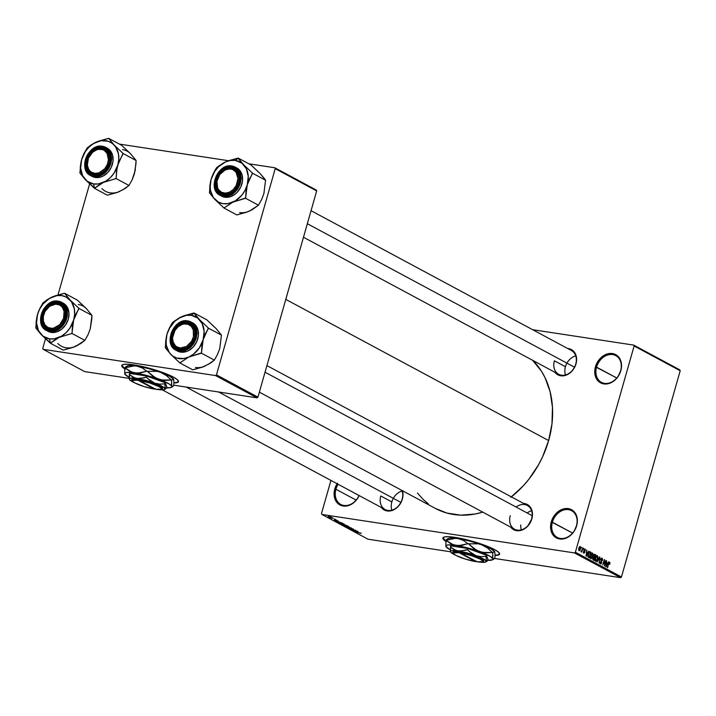 <?xml version="1.0" encoding="UTF-8"?>
<svg xmlns="http://www.w3.org/2000/svg" width="716" height="716" viewBox="0 0 716 716"><rect width="100%" height="100%" fill="white"/><g stroke="black" fill="none" stroke-linecap="round" stroke-linejoin="round"><path stroke-width="1.07" d="M337.415 483.228L334.793 488.894A16.012 12.557 118.2 0 0 341.988 505.765A16.012 12.557 118.2 0 0 359.146 495.57L357.561 498.425L353.4 502.927L348.352 505.594L343.161 506.015L338.632 504.118L335.455 500.198L334.524 497.656L334.193 491.892L334.793 488.894L335.92 489.243A15.17 11.904 -61.8 0 0 342.767 505.228A15.17 11.904 -61.8 0 0 359.02 495.499A15.17 11.904 118.2 0 1 340.771 504.44A15.17 11.904 118.2 0 1 335.92 489.243L356.112 500.09L335.92 489.243A15.17 11.904 118.2 0 1 338.14 484.285A15.17 11.904 -61.8 0 0 335.92 489.243L334.793 488.894A16.012 12.557 118.2 0 1 337.093 483.721M576.443 525.875A15.17 11.904 -61.8 0 0 568.522 509.658A15.17 11.904 -61.8 0 0 552.394 522.215L551.266 521.866A16.012 12.557 118.2 0 1 568.289 508.611A16.012 12.557 118.2 0 1 576.657 525.732L576.443 525.875A15.17 11.904 118.2 0 1 557.245 537.412A15.17 11.904 118.2 0 1 552.394 522.215A15.17 11.904 118.2 0 1 571.601 510.678A15.17 11.904 118.2 0 1 576.443 525.875L574.035 531.397L572.111 533.841L567.412 537.501L562.194 539.067L559.635 538.987L555.106 537.09L553.307 535.353L550.998 530.628L550.667 524.864L552.349 518.939L555.804 513.748L558.041 511.689L563.098 509.022L565.73 508.521L568.289 508.611L572.818 510.508L575.995 514.428L576.917 516.97L577.347 519.771L576.657 525.732A16.012 12.557 118.2 0 1 559.635 538.987A16.012 12.557 118.2 0 1 551.266 521.866L572.585 533.062L552.394 522.215A15.17 11.904 -61.8 0 0 560.324 538.432A15.17 11.904 -61.8 0 0 576.443 525.875M620.62 370.807A15.17 11.904 -61.8 0 0 612.69 354.59A15.17 11.904 -61.8 0 0 596.571 367.138L595.435 366.789A16.012 12.557 118.2 0 1 612.457 353.543A16.012 12.557 118.2 0 1 620.826 370.664L620.62 370.807A15.17 11.904 118.2 0 1 601.413 382.344A15.17 11.904 118.2 0 1 596.571 367.138A15.17 11.904 118.2 0 1 615.769 355.61A15.17 11.904 118.2 0 1 620.62 370.807L618.203 376.321L616.288 378.773L611.589 382.425L606.363 384L601.413 383.248L599.274 382.022L596.097 378.102L594.745 372.75L594.835 369.796L595.435 366.789L598.057 361.132L602.219 356.622L607.275 353.955L609.898 353.453L614.856 354.205L616.986 355.431L620.172 359.351L621.094 361.893L621.425 367.657L620.826 370.664A16.012 12.557 118.2 0 1 603.803 383.91A16.012 12.557 118.2 0 1 595.435 366.789L616.762 377.985L596.571 367.138A15.17 11.904 -61.8 0 0 604.492 383.364A15.17 11.904 -61.8 0 0 620.62 370.807M446.39 541.663L443.473 539.452L442.935 537.814A29.499 4.914 -164.1 0 0 445.791 540.911M445.764 541.278A29.499 4.914 15.9 0 1 442.873 537.976A29.499 4.914 15.9 0 1 463.449 538.996A29.499 4.914 15.9 0 1 494.631 549.62L498.3 551.982L499.652 553.835L498.551 555.016L495.051 555.428A29.499 4.914 15.9 0 0 499.616 554.139A29.499 4.914 15.9 0 0 494.631 549.62L479.093 543.319L462.599 538.808L449.03 536.74L444.842 536.884L442.935 537.814M575.977 363.916L575.762 364.059A13.488 10.579 118.2 0 1 558.695 374.307A13.488 10.579 118.2 0 1 554.39 360.801L565.443 366.735L554.39 360.801A13.488 10.579 -61.8 0 0 561.433 375.22A13.488 10.579 -61.8 0 0 575.762 364.059L575.002 366.529L571.905 371.165L567.707 374.441L565.389 375.399L563.036 375.846L558.605 375.175L554.891 372.266A14.329 11.241 118.2 0 0 566.392 375.05A14.329 11.241 118.2 0 0 575.977 363.916A14.329 11.241 118.2 0 0 567.654 348.504L572.54 350.285L575.387 353.793L576.586 358.582L575.977 363.916M266.916 365.599L527.334 505.46A13.488 10.579 118.2 0 1 531.639 518.966L532.462 513.488L531.254 508.709L528.408 505.201L523.521 503.411A14.329 11.241 118.2 0 1 531.845 518.823L531.639 518.966A13.488 10.579 -61.8 0 0 528.453 506.185A13.488 10.579 -61.8 0 0 516.084 507.053M402.365 499.097L402.159 499.249A13.488 10.579 118.2 0 1 385.083 509.497A13.488 10.579 118.2 0 1 380.778 495.991L391.831 501.925L380.778 495.991A13.488 10.579 -61.8 0 0 387.821 510.41A13.488 10.579 -61.8 0 0 402.159 499.249L401.39 501.719L398.302 506.355L394.095 509.631L391.777 510.589L389.423 511.036L384.993 510.356L381.279 507.456A14.329 11.241 118.2 0 0 392.78 510.231A14.329 11.241 118.2 0 0 402.365 499.097A14.329 11.241 118.2 0 0 402.455 490.72L402.983 493.772L402.365 499.097M311.048 210.683L571.457 350.545A13.488 10.579 118.2 0 1 575.762 364.059M401.918 490.433A13.488 10.579 118.2 0 1 402.159 499.249M511.367 496.886A89.348 70.07 -61.8 0 0 548.635 440.564L285.782 299.386L548.635 440.564A89.348 70.07 -61.8 0 0 532.695 360.345M218.64 392.001L435.534 508.494A89.348 70.07 -61.8 0 0 482.763 512.137L475.272 513.99L460.728 515.153L446.847 513.041L435.48 508.458M125.264 369.196L122.338 366.986L121.809 365.339A29.499 4.914 -164.1 0 0 124.656 368.445M124.629 368.803A29.499 4.914 15.9 0 1 121.738 365.5A29.499 4.914 15.9 0 1 142.314 366.52A29.499 4.914 15.9 0 1 173.496 377.144L177.174 379.507L178.517 381.36L177.416 382.541L173.916 382.953A29.499 4.914 15.9 0 0 178.49 381.673A29.499 4.914 15.9 0 0 173.496 377.144L157.959 370.843L141.473 366.332L127.896 364.265L123.716 364.408L121.809 365.339M574.483 552.922L321.931 514.455L368.006 539.202L450.48 551.759L368.006 539.202L321.931 514.455L574.483 552.922L575.378 552.224L621.452 576.971L680.2 370.745L634.125 345.998L575.378 552.224L634.125 345.998L633.687 345.094L532.659 329.709L633.687 345.094L634.125 345.998L680.2 370.745L679.761 369.841L633.687 345.094L679.761 369.841L680.2 370.745L621.452 576.971L620.557 577.669L574.483 552.922L575.378 552.224L621.452 576.971L620.557 577.669L574.483 552.922M494.496 558.462L620.557 577.669L494.496 558.462M332.224 517.919L333.182 518.178L332.224 517.919M332.296 518.384L330.148 517.838L332.296 518.384M334.229 519.002L335.195 519.261L334.229 519.002M334.614 519.351L336.618 520.129L334.229 519.548M338.346 521.49L334.426 520.648L338.167 520.863L337.334 520.944L338.346 521.49L337.334 520.944L338.167 520.863L334.426 520.648L338.346 521.49M344.047 523.996L341.971 524.094L338.963 523.02L342.364 523.396L344.047 523.996L339.25 523.262L344.154 524.336M348.862 526.582L346.795 526.681L343.778 525.607L347.179 525.983L348.862 526.582L344.065 525.848L348.969 526.922M361.088 533.152L355.691 532.069L361.222 533.348M358.116 532.113L354.196 531.263L357.937 531.478L357.096 531.567L358.116 532.113L357.096 531.567L357.937 531.478L354.196 531.263L358.116 532.113M353.561 530.565L357.597 531.299L352.925 530.583L355.127 530.323L351.082 529.598L355.754 530.305L353.561 530.565L355.754 530.305L351.082 529.598L355.127 530.323L352.925 530.583L357.311 531.138L353.561 530.565M351.198 528.354L353.561 529.393L351.583 528.524L351.117 528.506L351.484 529.008L349.703 528.739L348.468 528.059L350.679 528.856L350.518 528.345L351.198 528.354L350.527 528.426L350.938 528.864L348.719 528.354L350.84 528.99L351.493 528.515L352.854 529.33L353.462 529.052L350.527 528.426M345.452 526.573L351.341 527.934L347.529 527.692L350.67 527.782L345.452 526.573L350.67 527.782L347.529 527.692L351.341 527.934L345.452 526.573M344.083 524.568L347.251 525.741L342.579 525.025L341.389 524.273L343.913 524.542L342.033 524.282L341.666 524.542L342.579 525.025L347.251 525.741L343.331 524.604M338.104 521.74L342.436 523.154L337.764 522.438L336.529 521.687L337.791 521.687L336.565 521.767L337.764 522.438L342.436 523.154L338.104 521.74M329.1 516.657L331.929 517.552L328.742 517.068L327.973 516.657L328.555 516.585L331.714 517.373L329.1 516.657M329.458 516.442L330.416 516.701L329.458 516.442M581.222 547.991L581.455 547.194L581.222 547.991M582.027 549.933L582.627 547.821L581.759 552.045L581.652 551.239L580.882 551.409L582.027 549.933L580.882 551.409L581.652 551.239L581.759 552.045L582.913 547.982L582.027 549.933M583.236 549.074L583.459 548.268L583.236 549.074M584.945 548.984L583.862 549.915L584.435 552.322L583.343 552.528L583.916 552.618L583.406 551.678L583.755 553.208L584.748 552.403L583.773 550.327L584.31 549.074L585.303 549.441L585.285 550.676L584.847 549.611L584.229 549.843L584.829 551.902L583.898 553.262L583.406 551.678L583.979 552.645L584.462 552.125L583.862 549.915L584.757 549.557L585.285 550.676L584.757 548.921M587.827 552.546L588.865 551.168L586.377 556.287L586.726 550.022L586.816 552L587.827 552.546L586.816 552L586.726 550.022L586.073 556.126L588.865 551.168L587.827 552.546L586.476 552.34L587.827 552.546M592.571 553.083L591.488 553.486L590.628 555.339L590.933 558.82L592.902 556.484L593.161 554.408L592.132 553.012L593.143 554.184L592.58 557.442L591.004 558.856L590.494 555.822L591.344 553.665L592.356 553.003M597.386 555.67L596.303 556.072L595.443 557.925L595.748 561.407L597.726 559.071L597.976 556.994L596.956 555.598L597.958 556.771L597.395 560.028L595.819 561.442L595.184 560.36L595.372 558.167L597.171 555.589M609.611 562.23L608.412 563.743L607.624 567.698L608.636 563.08L609.414 562.874L609.755 564.315L609.96 562.874L609.307 562.185L609.925 562.651L609.755 564.315L609.065 562.991L607.338 567.546L609.45 562.176M607.598 563.161L608.636 561.792L606.148 566.902L606.497 560.646L606.586 562.615L607.598 563.161L606.586 562.615L606.497 560.646L605.843 566.741L608.636 561.792L607.598 563.161L606.246 562.955L607.598 563.161M604.59 564.781L605.87 560.306L604.572 566.061L604.295 560.735L602.729 565.067L604.322 559.473L604.59 564.781L604.322 559.473L602.729 565.067L604.295 560.735L604.572 566.061L605.87 560.306L604.59 564.781M600.402 563.904L601.673 562.821L600.59 559.366L601.771 558.775L602.425 560.547L601.986 558.14L600.617 559.268L601.798 558.059L602.478 558.757L602.469 560.368L601.914 558.874L601.055 559.044L601.744 562.534L601.145 563.796L600.402 563.904L599.999 561.756L600.688 563.295L601.467 562.176L600.617 559.268L601.458 562.024L600.581 563.25L599.999 561.756L600.626 563.984M597.099 562.042L599.614 556.95L599.176 563.161L599.587 557.683L597.099 562.042L599.587 557.683L599.176 563.161L599.901 557.102L597.099 562.042M594.907 554.417L593.546 555.58L594.414 554.309L595.819 554.909L594.226 560.503L593.009 559.769L592.803 558.748L593.546 555.58L592.911 558.176L593.313 560.01L594.226 560.503L595.819 554.909L594.611 554.309M590.145 551.857L588.23 554.095L589.384 551.866L591.004 552.322L589.411 557.916L588.149 557.12L587.925 555.679L588.23 554.095L588.149 557.12L589.411 557.916L591.004 552.322L589.85 551.759M579.038 550.667L580.452 549.002L580.237 546.451L578.805 548.161L580.13 546.406L580.676 547.901L579.897 550.291L578.85 550.514L578.716 548.519L579.19 550.72M330.935 480.418L321.493 513.551L321.931 514.455L321.493 513.551L330.935 480.418M316.239 190.026L274.774 167.75L248.864 163.812L274.774 167.75L275.212 168.654L216.465 374.88L257.93 397.156L316.678 190.921L275.212 168.654L274.774 167.75L316.239 190.026L316.678 190.921L316.239 190.026M228.529 160.715L119.384 144.086L228.529 160.715M84.658 371.595L129.175 378.379L84.658 371.595L43.193 349.327L84.658 371.595M173.782 385.172L257.035 397.845L215.57 375.578L43.193 349.327L215.57 375.578L216.465 374.88L275.212 168.654L316.678 190.921L257.93 397.156L257.035 397.845L257.93 397.156L216.465 374.88L215.57 375.578L257.035 397.845L173.782 385.172M89.625 183.878L57.996 294.903L89.625 183.878M45.493 338.793L42.754 348.423L43.193 349.327L42.754 348.423L45.493 338.793M173.925 382.63A29.499 4.914 -164.1 0 0 178.517 381.503L176.601 382.442L173.925 382.63M121.801 365.491L125.354 368.874M531.845 518.823L527.782 526.081L525.786 527.925L521.257 530.305L516.621 530.681L514.473 530.082L510.759 527.173A14.329 11.241 118.2 0 0 522.268 529.956A14.329 11.241 118.2 0 0 531.845 518.823M532.48 360.139L541.394 371.121L544.957 377.493L550.103 391.67L552.475 407.315L551.982 423.827L548.635 440.564L542.558 456.889L538.575 464.693L528.891 479.228L523.289 485.815L510.821 497.316M428.41 503.93L423.138 499.41L417.455 493.038M531.639 518.966A13.488 10.579 118.2 0 1 514.571 529.222A13.488 10.579 118.2 0 1 510.257 515.708A13.488 10.579 -61.8 0 0 517.301 530.126A13.488 10.579 -61.8 0 0 531.639 518.966M499.643 553.987L497.736 554.918L495.06 555.106A29.499 4.914 -164.1 0 0 499.652 553.978M442.935 537.967L446.489 541.35M609.96 562.874L608.797 562.695L609.96 562.874M607.311 563.76L605.897 566.195L606.21 563.277L607.311 563.76L606.497 563.322L606.139 566.231L607.311 563.76M601.422 558.722L600.867 558.641M600.894 558.605L601.771 558.775M599.901 563.143L600.581 563.25L599.901 563.143M599.91 563.179L600.581 563.25M596.097 560.807L597.43 558.901L595.936 560.753L595.247 560.646L595.936 560.753L595.166 559.375L595.408 558.05L597.207 556.323L597.43 558.901L597.654 557.424L597.305 556.386L596.222 556.171M596.249 556.144L597.207 556.323M593.994 554.632L595.819 554.909L593.994 554.632M593.716 557.612L593.17 558.954L594.119 559.688L594.593 558.015L594.119 559.688L592.875 559.5L594.119 559.688L592.821 559.294L593.609 559.42L592.902 558.185L593.716 557.612L593.188 557.531L594.047 557.719M594.432 554.972L593.797 556.601L594.781 557.361L595.336 555.401L594.781 557.361L593.546 557.173L594.781 557.361L593.466 556.941L594.199 557.057L593.519 555.688L594.396 554.972L593.824 554.891L594.719 555.07M592.615 556.314L591.121 558.167L590.423 558.059L591.121 558.167L590.342 556.788L590.593 555.464L592.392 553.737L592.615 556.314L592.714 554.157L591.693 553.907L590.825 557.818L591.711 558.086L592.615 556.314M590.432 558.086L591.121 558.167M591.434 553.558L592.392 553.737M592.069 553.683L591.407 553.584M589.187 552.045L591.004 552.322L589.187 552.045M589.026 552.949L588.266 555.983L589.304 557.102L590.521 552.815L589.304 557.102L588.042 556.914L589.304 557.102L587.979 556.699L588.785 556.824L587.925 556.422L588.391 556.484L588.194 554.202L588.659 552.895L589.993 552.528M587.541 553.146L586.127 555.571L586.449 552.663L587.541 553.146L586.726 552.707L586.368 555.607L587.541 553.146M584.184 549.969L584.757 549.557M584.524 549.521L584.041 549.441M584.435 552.322L583.916 552.618M580.998 551.141L581.652 551.239L580.998 551.141M581.097 551.776L581.652 551.239M578.635 550.022L579.906 549.548L580.157 548.841L578.635 550.004L579.208 550.094L578.788 548.232L580.067 547.033L580.157 548.841L580.067 547.033M579.888 547.006L579.316 546.917M596.858 556.278L595.578 558.757L595.936 560.753M579.325 546.899L579.987 547.006L579.11 548.286L579.208 550.094M360.533 533.053L359.915 533.098M357.472 531.97L354.814 531.415L357.472 531.97M352.854 529.33L353.462 529.052M350.84 528.99L351.493 528.515M349.238 528.086L348.719 528.354M350.956 528.82L351.091 528.336M344.611 525.929L348.603 526.457M341.988 524.452L344.226 525.168L341.666 524.542M342.409 524.452L344.226 525.168L342.32 524.676M344.199 524.935L346.419 525.499L344.378 524.721M339.796 523.342L343.778 523.87M337.173 521.875L341.595 522.913L337.191 521.821M337.701 521.355L335.043 520.792L337.701 521.355M334.542 519.87L334.793 519.377M330.47 517.382L328.689 516.916M348.325 526.502L344.682 525.669M343.501 523.915L339.867 523.083M331.257 517.31L329.423 516.818M84.783 307.209L77.444 300.174L64.547 293.247L77.444 300.174L86.547 308.784A22.805 17.882 -61.8 0 0 78.339 304.506M56.662 338.65L59.294 337.325A22.805 17.882 118.2 0 1 49.431 338.847L50.362 343.036A26.179 20.531 -61.8 0 0 50.576 343.071L59.294 337.325L71.949 333.45L84.855 340.377L80.81 343.51L73.023 347.394L63.223 350.115L50.317 343.188L56.662 338.65M57.853 303.691A13.488 10.579 -61.8 0 0 43.515 314.852A13.488 10.579 -61.8 0 0 50.568 329.27L49.878 329.825A14.329 11.241 118.2 0 1 42.387 314.503A14.329 11.241 118.2 0 1 57.62 302.644L57.853 303.691A13.488 10.579 118.2 0 1 60.592 304.604A13.488 10.579 118.2 0 1 64.306 319.828A13.488 10.579 118.2 0 1 50.568 329.27A13.488 10.579 118.2 0 1 47.829 328.367A13.488 10.579 118.2 0 1 44.106 313.134A13.488 10.579 118.2 0 1 57.853 303.691L57.62 302.644L59.759 303.244L63.277 305.893L65.344 310.126L65.72 312.632L64.136 320.58L61.039 325.225L56.841 328.492L54.514 329.45L49.878 329.825L45.824 328.125L42.978 324.616L42.154 322.343L41.77 319.837L42.387 314.503L46.45 307.245L48.455 305.401L52.975 303.02L57.62 302.644A14.329 11.241 118.2 0 1 65.102 317.967A14.329 11.241 118.2 0 1 49.878 329.825L50.568 329.27A13.488 10.579 -61.8 0 0 64.896 318.11A13.488 10.579 -61.8 0 0 57.853 303.691M46.737 330.515L51.266 332.412L49.699 331.571L56.967 330.345L65.326 321.869L66.874 309.151L61.603 302.277L57.933 301.525C63.984 301.579 66.686 307.101 66.042 318.11C60.627 328.384 55.132 332.663 49.556 330.944L51.266 332.412A16.012 12.557 -61.8 0 0 67.581 321.198A16.012 12.557 -61.8 0 0 63.169 303.119L61.603 302.277A16.012 12.557 118.2 0 1 66.015 320.356A16.012 12.557 118.2 0 1 49.699 331.571A16.012 12.557 118.2 0 1 46.442 330.488A16.012 12.557 118.2 0 1 42.002 312.48A16.012 12.557 118.2 0 1 58.22 301.176M58.345 301.194A16.012 12.557 118.2 0 1 61.603 302.277L58.291 301.176C44.204 298.062 33.428 324.572 46.442 330.488L49.699 331.571L49.556 330.944L54.577 330.541L57.092 329.503L61.639 325.959L64.986 320.938L66.624 315.201L66.293 309.616L64.064 305.043L62.319 303.36L57.933 301.525L52.912 301.928L48.017 304.506L43.989 308.873L41.456 314.36L40.785 320.133L42.092 325.306L45.171 329.109L49.556 330.944C43.506 330.89 40.803 325.368 41.456 314.36C46.871 304.085 52.366 299.807 57.933 301.525L51.087 302.421L42.718 310.896L41.17 323.614L46.442 330.488L48.008 331.329A16.012 12.557 -61.8 0 0 51.266 332.412L56.448 331.991L61.504 329.333L65.666 324.822L68.288 319.157L68.978 313.196L67.626 307.853L66.239 305.669L62.31 302.707M88.068 310.655L91.961 315.407L79.064 308.48L69.962 299.87L64.547 293.247L54.792 295.95L46.979 299.825L42.915 302.975L38.548 311.379L36.74 317.725L35.8 327.946L41.215 334.578L50.317 343.188L63.223 350.115L73.399 347.162M86.547 308.784L91.961 315.407L91.8 319.005L90.252 328.886L87.952 334.882L84.855 340.377L71.949 333.45L73.667 319.98L75.968 313.984L79.064 308.48L91.961 315.407L90.252 328.895M78.295 344.969L75.878 346.24A22.805 17.882 -61.8 0 1 57.799 343.483M73.667 319.98L69.935 328.044L66.176 332.573L61.71 336.055L54.318 338.829L49.431 338.847L42.978 336.153L38.449 330.568L36.534 322.952L37.509 314.467L39.72 308.963L43.014 304.023L49.476 298.393L56.859 295.619L61.746 295.601L66.221 297.05L71.484 301.74L74.321 308.793L74.643 314.288L73.667 319.98A22.805 17.882 118.2 0 1 59.294 337.325L71.689 333.567A26.179 20.531 -61.8 0 0 72.039 333.155L72.397 326.514L73.667 319.98L78.894 308.301A26.179 20.531 118.2 0 1 78.984 308.784A26.179 20.531 -61.8 0 0 78.894 308.301L69.962 299.87L64.717 293.426A26.179 20.531 -61.8 0 0 64.288 293.363L51.883 297.122A22.805 17.882 118.2 0 1 69.962 299.87A22.805 17.882 118.2 0 1 73.667 319.98M43.175 302.859A26.179 20.531 -61.8 0 0 42.826 303.271L39.81 308.489L37.509 314.467A22.805 17.882 118.2 0 1 51.883 297.122L46.979 299.825L42.826 303.271A26.179 20.531 118.2 0 1 43.175 302.859M35.89 327.651A26.179 20.531 -61.8 0 0 35.97 328.125L41.215 334.578A22.805 17.882 118.2 0 1 37.509 314.467L36.239 321.019L35.97 328.125A26.179 20.531 118.2 0 1 35.89 327.651M50.147 343A26.179 20.531 -61.8 0 0 50.362 343.036L49.431 338.847A22.805 17.882 118.2 0 1 41.215 334.578L50.576 343.071A26.179 20.531 118.2 0 1 50.362 343.036A26.179 20.531 118.2 0 1 50.147 343M90.252 328.886L87.952 334.882L84.855 340.377L75.878 346.24M391.858 510.15A13.488 10.579 118.2 0 1 393.084 498.775M63.643 321.26L62.596 320.714A12.646 9.917 118.2 0 1 47.927 327.463A12.646 9.917 118.2 0 1 44.902 311.755L44.768 311.702A13.488 10.579 -61.8 0 0 47.999 328.456A13.488 10.579 -61.8 0 0 63.643 321.26A13.488 10.579 118.2 0 1 47.829 328.367A13.488 10.579 118.2 0 1 44.768 311.702A13.488 10.579 118.2 0 1 60.592 304.604A13.488 10.579 118.2 0 1 63.643 321.26A13.488 10.579 -61.8 0 0 60.413 304.506A13.488 10.579 -61.8 0 0 44.768 311.702L49.619 306.269L55.732 304.148L59.562 305.007L61.173 306.099L62.507 307.576L64.118 311.469L63.563 318.441L59.697 324.67L53.825 328.053L51.758 328.322L47.927 327.463L44.983 324.894L43.381 321.001L43.345 316.391L44.902 311.755A12.646 9.917 118.2 0 1 59.562 305.007A12.646 9.917 118.2 0 1 62.596 320.714L63.643 321.26M400.906 502.399L186.142 387.052L400.906 502.399M393.326 498.327A13.488 10.579 118.2 0 1 402.132 491.024M194.949 334.578L193.785 334.435A12.646 9.917 118.2 0 1 182.437 347.949A12.646 9.917 118.2 0 1 172.672 337.478L172.431 337.827A13.488 10.579 -61.8 0 0 182.84 348.996A13.488 10.579 -61.8 0 0 194.949 334.578A13.488 10.579 118.2 0 1 188.576 346.472A13.488 10.579 118.2 0 1 177.308 348.083A13.488 10.579 118.2 0 1 172.431 337.827A13.488 10.579 118.2 0 1 178.803 325.932A13.488 10.579 118.2 0 1 190.071 324.321A13.488 10.579 118.2 0 1 194.949 334.578A13.488 10.579 -61.8 0 0 184.54 323.417A13.488 10.579 -61.8 0 0 172.431 337.827L173.174 341.953L175.205 345.515L176.7 346.777L180.387 348.012L186.536 346.455L191.566 341.353L193.427 336.797L193.293 329.96L191.261 326.398L188.004 324.294L184.03 323.963L181.954 324.491L178.024 326.836L174.892 330.559L172.672 337.478A12.646 9.917 118.2 0 1 184.03 323.963A12.646 9.917 118.2 0 1 193.785 334.435L194.949 334.578M521.337 529.876A13.488 10.579 118.2 0 1 520.747 524.909M532.212 515.708L265.036 372.213L532.212 515.708M527.146 512.987A13.488 10.579 118.2 0 1 531.612 510.741M87.075 163.194L87.316 162.845A12.646 9.917 118.2 0 1 98.674 149.331A12.646 9.917 118.2 0 1 108.429 159.802L109.593 159.945A13.488 10.579 -61.8 0 0 99.184 148.785A13.488 10.579 -61.8 0 0 87.075 163.194A13.488 10.579 118.2 0 1 93.447 151.3A13.488 10.579 118.2 0 1 104.715 149.689A13.488 10.579 118.2 0 1 109.593 159.945A13.488 10.579 118.2 0 1 103.22 171.84A13.488 10.579 118.2 0 1 91.952 173.451A13.488 10.579 118.2 0 1 87.075 163.194A13.488 10.579 -61.8 0 0 97.483 174.364A13.488 10.579 -61.8 0 0 109.593 159.945L108.429 159.802L107.096 153.394L104.402 150.503L102.648 149.662L98.674 149.331L96.597 149.859L92.668 152.204L88.426 158.147L87.361 165.163L88.65 169.253L89.849 170.882L91.344 172.144L95.031 173.379L99.157 172.789L104.778 168.725L107.319 164.501L108.429 159.802A12.646 9.917 118.2 0 1 97.081 173.317A12.646 9.917 118.2 0 1 87.316 162.845L87.075 163.194M566.938 363.137A13.488 10.579 118.2 0 1 575.745 355.834M218.38 176.512L218.514 176.566A12.646 9.917 118.2 0 1 233.174 169.817A12.646 9.917 118.2 0 1 236.208 185.525L237.256 186.071A13.488 10.579 -61.8 0 0 234.025 169.316A13.488 10.579 -61.8 0 0 218.38 176.512A13.488 10.579 118.2 0 1 234.204 169.415A13.488 10.579 118.2 0 1 237.256 186.071A13.488 10.579 118.2 0 1 221.441 193.177A13.488 10.579 118.2 0 1 218.38 176.512A13.488 10.579 -61.8 0 0 221.611 193.266A13.488 10.579 -61.8 0 0 237.256 186.071L236.208 185.525L233.309 189.48L229.496 192.156L225.37 193.132L221.539 192.273L218.595 189.704L217.601 187.887L216.957 181.202L219.812 174.462L225.218 169.943L229.344 168.958L231.34 169.164L233.174 169.817L236.119 172.395L237.945 178.535L236.208 185.525A12.646 9.917 118.2 0 1 221.539 192.273A12.646 9.917 118.2 0 1 218.514 176.566L218.38 176.512M307.334 223.714L574.509 367.21L307.334 223.714M565.47 374.96A13.488 10.579 118.2 0 1 566.696 363.585M184.272 315.666L181.372 316.839A22.805 17.882 118.2 0 1 191.235 315.317L193.982 313.116A26.179 20.531 -61.8 0 0 193.768 313.08L181.372 316.839L174.436 321.045L172.395 322.701L170.739 325.503L166.998 334.193L165.28 347.672L170.703 354.295L179.805 362.905L188.773 357.051L201.438 353.176L203.147 339.697L205.447 333.701L208.544 328.205L199.442 319.596L194.027 312.964L184.272 315.666M180.047 348.996A13.488 10.579 -61.8 0 0 194.376 337.836A13.488 10.579 -61.8 0 0 187.332 323.417L187.1 322.37A14.329 11.241 118.2 0 1 194.591 337.684A14.329 11.241 118.2 0 1 179.358 349.542L180.047 348.996A13.488 10.579 118.2 0 1 177.308 348.083A13.488 10.579 118.2 0 1 173.594 332.859A13.488 10.579 118.2 0 1 187.332 323.417A13.488 10.579 118.2 0 1 190.071 324.321A13.488 10.579 118.2 0 1 193.785 339.554A13.488 10.579 118.2 0 1 180.047 348.996L179.358 349.542L177.219 348.943L173.702 346.293L172.458 344.342L171.258 339.554L172.842 331.606L177.935 325.127L180.137 323.695L184.809 322.29L189.239 322.97L191.154 324.062L194 327.57L195.208 332.358L194.591 337.684L190.528 344.942L186.321 348.218L184.003 349.175L179.358 349.542A14.329 11.241 118.2 0 1 171.876 334.229A14.329 11.241 118.2 0 1 187.1 322.37L187.332 323.417A13.488 10.579 -61.8 0 0 173.004 334.578A13.488 10.579 -61.8 0 0 180.047 348.996M187.834 320.92L180.566 322.146L172.198 330.622L170.659 343.331L175.93 350.214L179.179 351.296L179.036 350.661C172.986 350.616 170.292 345.085 170.936 334.086C176.351 323.802 181.846 319.524 187.422 321.251L187.834 320.92A16.012 12.557 118.2 0 1 191.083 321.994A16.012 12.557 118.2 0 1 195.495 340.082A16.012 12.557 118.2 0 1 179.179 351.296A16.012 12.557 118.2 0 1 175.93 350.214C162.908 344.298 173.684 317.788 187.771 320.893L182.392 321.654L179.886 322.683L175.339 326.228L171.992 331.248L170.936 334.086L170.265 339.858L170.677 342.57L172.914 347.144L176.727 350.017L181.515 350.75L184.066 350.258L186.581 349.229L191.127 345.685L194.466 340.664L195.522 337.827L196.193 332.054L194.886 326.881L193.544 324.769L189.74 321.896L187.422 321.251C193.472 321.296 196.175 326.827 195.522 337.827C190.107 348.11 184.612 352.388 179.036 350.661L180.745 352.138L179.179 351.296L186.446 350.07L194.815 341.586L196.354 328.877L191.083 321.994L187.771 320.893L192.649 322.835A16.012 12.557 -61.8 0 1 197.061 340.923A16.012 12.557 -61.8 0 1 180.745 352.138L185.936 351.717L188.532 350.652L193.222 346.991L196.676 341.809L198.368 335.876L198.028 330.121L195.719 325.395L192.604 322.809M175.93 350.214L177.496 351.055A16.012 12.557 -61.8 0 0 180.745 352.138L176.217 350.24M214.272 326.926L206.933 319.891L194.027 312.964L206.933 319.891L216.035 328.501L221.45 335.133L208.544 328.205L221.45 335.133L219.731 348.611L217.431 354.599L214.335 360.103L201.438 353.176L214.335 360.103L210.298 363.227L202.503 367.12L192.702 369.832L179.805 362.905L192.702 369.832L202.888 366.887M207.774 364.686L214.335 360.103L217.431 354.599L219.731 348.62L221.45 335.133L217.548 330.371M166.998 334.193L169.209 328.689L174.48 321.6L178.955 318.11L186.348 315.344L191.235 315.317L197.679 318.02L202.207 323.605L204.132 331.213L203.147 339.697L199.415 347.77L193.499 354.187L188.773 357.051L183.797 358.546L176.601 358.027L172.466 355.87L169.182 352.424L166.336 345.372L166.023 339.885L166.998 334.193A22.805 17.882 118.2 0 1 181.372 316.839L172.654 322.585A26.179 20.531 -61.8 0 0 172.314 322.997L169.289 328.205L166.998 334.193L165.727 340.744L165.459 347.851A26.179 20.531 118.2 0 1 165.369 347.367A26.179 20.531 -61.8 0 0 165.459 347.851L170.703 354.295L179.626 362.726A26.179 20.531 -61.8 0 0 180.065 362.788L188.773 357.051A22.805 17.882 118.2 0 1 170.703 354.295A22.805 17.882 118.2 0 1 166.998 334.193M201.178 353.292A26.179 20.531 -61.8 0 0 201.518 352.872L201.876 346.231L203.147 339.697A22.805 17.882 118.2 0 1 188.773 357.051L201.518 352.872A26.179 20.531 118.2 0 1 201.178 353.292M208.463 328.501A26.179 20.531 -61.8 0 0 208.374 328.017L199.442 319.596A22.805 17.882 118.2 0 1 203.147 339.697L208.374 328.017A26.179 20.531 118.2 0 1 208.463 328.501M194.206 313.152A26.179 20.531 -61.8 0 0 193.982 313.116L191.235 315.317A22.805 17.882 118.2 0 1 199.442 319.596L193.768 313.08A26.179 20.531 118.2 0 1 193.982 313.116A26.179 20.531 118.2 0 1 194.206 313.152M195.495 367.478A22.805 17.882 -61.8 0 0 205.367 365.957M128.916 152.293L121.577 145.259L108.671 138.331L121.577 145.259L130.679 153.868A22.805 17.882 -61.8 0 0 122.463 149.599M100.786 183.735L103.417 182.419A22.805 17.882 118.2 0 1 93.554 183.94L94.485 188.129A26.179 20.531 -61.8 0 0 94.709 188.156L103.417 182.419L116.081 178.544L128.978 185.471L124.942 188.594L117.147 192.488L107.346 195.2L94.449 188.272L100.786 183.735M101.976 148.785A13.488 10.579 -61.8 0 0 87.647 159.945A13.488 10.579 -61.8 0 0 94.691 174.364L94.002 174.91A14.329 11.241 118.2 0 1 86.52 159.596A14.329 11.241 118.2 0 1 101.744 147.738L101.976 148.785A13.488 10.579 118.2 0 1 104.715 149.689A13.488 10.579 118.2 0 1 108.429 164.922A13.488 10.579 118.2 0 1 94.691 174.364A13.488 10.579 118.2 0 1 91.952 173.451A13.488 10.579 118.2 0 1 88.238 158.227A13.488 10.579 118.2 0 1 101.976 148.785L101.744 147.738L103.883 148.337L107.4 150.987L108.644 152.938L109.852 157.726L109.235 163.051L105.171 170.31L100.965 173.585L98.647 174.543L94.002 174.91L89.948 173.218L87.101 169.71L86.278 167.437L85.983 162.281L86.52 159.596L88.865 154.522L94.781 149.062L99.452 147.657L101.744 147.738A14.329 11.241 118.2 0 1 109.235 163.051A14.329 11.241 118.2 0 1 94.002 174.91L94.691 174.364A13.488 10.579 -61.8 0 0 109.029 163.203A13.488 10.579 -61.8 0 0 101.976 148.785M90.86 175.608L95.389 177.505L93.823 176.664L101.09 175.438L109.459 166.953L110.998 154.244L105.726 147.362L102.066 146.619C108.116 146.664 110.819 152.195 110.166 163.194C104.751 173.478 99.256 177.756 93.689 176.029L95.389 177.505A16.012 12.557 -61.8 0 0 111.705 166.291A16.012 12.557 -61.8 0 0 107.293 148.203L105.726 147.362A16.012 12.557 118.2 0 1 110.139 165.45A16.012 12.557 118.2 0 1 93.823 176.664A16.012 12.557 118.2 0 1 90.574 175.581A16.012 12.557 118.2 0 1 86.126 157.574A16.012 12.557 118.2 0 1 102.352 146.27M102.478 146.288A16.012 12.557 118.2 0 1 105.726 147.362L102.415 146.261L95.21 147.514L86.842 155.99L85.302 168.699L90.574 175.581L93.823 176.664L93.689 176.029L96.159 176.118L101.224 174.597L105.771 171.052L107.633 168.681L110.166 163.194L110.747 160.294L110.425 154.71L109.53 152.248L106.451 148.454L102.066 146.619L99.587 146.529L94.53 148.051L89.983 151.595L86.636 156.616L85.58 159.453L84.909 165.226L85.32 167.938L87.558 172.511L91.371 175.384L93.689 176.029C87.638 175.984 84.936 170.453 85.58 159.453C90.995 149.17 96.49 144.892 102.066 146.619L102.415 146.261C88.328 143.155 77.552 169.665 90.574 175.581L92.14 176.422A16.012 12.557 -61.8 0 0 95.389 177.505L100.58 177.085L103.176 176.02L107.865 172.359L111.32 167.177L113.012 161.243L112.672 155.488L110.362 150.763L107.248 148.176M132.191 155.739L136.094 160.5L123.197 153.573L114.086 144.963L108.671 138.331L98.915 141.034L91.111 144.918L87.039 148.069L82.671 156.464L80.872 162.818L79.924 173.039L85.347 179.662L94.449 188.272L107.346 195.2L117.531 192.255M130.679 153.868L136.094 160.5L135.924 164.098L134.375 173.979L132.075 179.967L128.978 185.471L116.081 178.544L117.021 168.305L118.829 161.959L123.197 153.573L136.094 160.5L135.145 170.739L132.075 179.967L128.978 185.471L122.418 190.053M117.791 165.065L114.059 173.138L110.309 177.666L105.834 181.148L98.441 183.914L93.554 183.94L87.11 181.238L82.582 175.662L80.657 168.045L81.642 159.561L85.374 151.497L89.124 146.968L93.599 143.477L100.992 140.712L108.188 141.231L112.323 143.388L115.607 146.834L118.453 153.886L118.775 159.373L117.791 165.065A22.805 17.882 118.2 0 1 103.417 182.419L115.822 178.66A26.179 20.531 -61.8 0 0 116.162 178.239L116.52 171.598L117.791 165.065L123.018 153.385A26.179 20.531 118.2 0 1 123.107 153.868A26.179 20.531 -61.8 0 0 123.018 153.385L114.086 144.963L108.85 138.519A26.179 20.531 -61.8 0 0 108.411 138.448L96.016 142.207A22.805 17.882 118.2 0 1 114.086 144.963A22.805 17.882 118.2 0 1 117.791 165.065M87.298 147.952A26.179 20.531 -61.8 0 0 86.958 148.364L83.933 153.573L81.642 159.561A22.805 17.882 118.2 0 1 96.016 142.207L91.111 144.918L86.958 148.364A26.179 20.531 118.2 0 1 87.298 147.952M80.013 172.735A26.179 20.531 -61.8 0 0 80.103 173.218L85.347 179.662A22.805 17.882 118.2 0 1 81.642 159.561L80.371 166.112L80.103 173.218A26.179 20.531 118.2 0 1 80.013 172.735M94.27 188.093A26.179 20.531 -61.8 0 0 94.485 188.129L93.554 183.94A22.805 17.882 118.2 0 1 85.347 179.662L94.709 188.156A26.179 20.531 118.2 0 1 94.485 188.129A26.179 20.531 118.2 0 1 94.27 188.093M101.932 188.576A22.805 17.882 -61.8 0 0 120.011 191.324M228.404 160.76L225.495 161.932A22.805 17.882 118.2 0 1 235.358 160.411L238.115 158.2A26.179 20.531 -61.8 0 0 237.9 158.173L225.495 161.932L218.559 166.139L216.527 167.786L214.872 170.587L211.122 179.286L209.412 192.756L214.827 199.388L223.929 207.998L232.906 202.145L245.561 198.269L247.28 184.791L249.58 178.794L252.676 173.29L243.574 164.689L238.16 158.057L228.404 160.76M224.171 194.081A13.488 10.579 -61.8 0 0 238.509 182.92A13.488 10.579 -61.8 0 0 231.465 168.502L231.232 167.454A14.329 11.241 118.2 0 1 238.714 182.777A14.329 11.241 118.2 0 1 223.49 194.636L224.171 194.081A13.488 10.579 118.2 0 1 221.441 193.177A13.488 10.579 118.2 0 1 217.718 177.944A13.488 10.579 118.2 0 1 231.465 168.502A13.488 10.579 118.2 0 1 234.204 169.415A13.488 10.579 118.2 0 1 237.918 184.639A13.488 10.579 118.2 0 1 224.171 194.081L223.49 194.636L221.342 194.036L217.825 191.387L216.59 189.436L215.382 184.647L216.975 176.7L222.058 170.211L226.587 167.83L231.232 167.454L233.371 168.054L236.889 170.712L238.124 172.663L239.332 177.443L238.714 182.777L234.651 190.035L232.655 191.879L228.127 194.26L223.49 194.636A14.329 11.241 118.2 0 1 215.999 179.313A14.329 11.241 118.2 0 1 231.232 167.454L231.465 168.502A13.488 10.579 -61.8 0 0 217.127 179.662A13.488 10.579 -61.8 0 0 224.171 194.081M231.957 166.005L224.69 167.231L216.33 175.715L214.782 188.424L220.054 195.307L223.311 196.381L223.168 195.754C217.118 195.701 214.415 190.179 215.06 179.17C220.474 168.895 225.97 164.617 231.545 166.336L231.957 166.005A16.012 12.557 118.2 0 1 235.215 167.088A16.012 12.557 118.2 0 1 239.627 185.167A16.012 12.557 118.2 0 1 223.311 196.381A16.012 12.557 118.2 0 1 220.054 195.307C207.031 189.391 217.816 162.872 231.903 165.987L226.524 166.739L224.01 167.777L219.463 171.321L217.601 173.693L215.06 179.17L214.397 184.943L215.704 190.125L218.783 193.92L220.85 195.11L223.168 195.754L228.189 195.352L233.085 192.774L235.251 190.778L237.112 188.406L239.654 182.92L240.316 177.147L239.905 174.436L237.667 169.862L235.931 168.179L231.545 166.336C237.596 166.389 240.299 171.912 239.654 182.92C234.239 193.195 228.744 197.473 223.168 195.754L224.878 197.222L223.311 196.381L230.57 195.155L238.938 186.679L240.487 173.97L235.215 167.088L231.895 165.987L236.781 167.929A16.012 12.557 -61.8 0 1 241.194 186.008A16.012 12.557 -61.8 0 1 224.878 197.222L230.06 196.811L235.117 194.143L237.354 192.085L240.809 186.894L242.491 180.969L242.16 175.205L239.851 170.48L235.922 167.517M220.054 195.307L221.62 196.148A16.012 12.557 -61.8 0 0 224.878 197.222L220.349 195.325M258.395 172.019L251.056 164.984L238.16 158.057L251.056 164.984L260.159 173.594L264.455 178.66L265.573 180.226L252.676 173.29L265.573 180.226L263.864 193.696L261.564 199.692L258.467 205.197L245.561 198.269L258.467 205.197L252.121 209.734L246.626 212.204L236.826 214.925L223.929 207.998L236.826 214.925L247.011 211.981M263.864 193.705L265.573 180.226L261.68 175.465M251.907 209.779L249.49 211.05A22.805 17.882 -61.8 0 1 239.627 212.571M211.122 179.286L214.854 171.214L218.613 166.685L225.495 161.932L230.471 160.438L235.358 160.411L241.811 163.114L246.34 168.69L248.255 176.306L247.28 184.791L245.069 190.295L241.775 195.235L235.313 200.865L227.93 203.639L223.043 203.666L218.568 202.216L213.305 197.518L210.468 190.465L210.146 184.97L211.122 179.286A22.805 17.882 118.2 0 1 225.495 161.932L216.787 167.669A26.179 20.531 -61.8 0 0 216.438 168.09L213.422 173.299L211.122 179.286L209.851 185.829L209.582 192.944A26.179 20.531 118.2 0 1 209.493 192.461A26.179 20.531 -61.8 0 0 209.582 192.944L214.827 199.388L223.759 207.819A26.179 20.531 -61.8 0 0 224.189 207.882L232.906 202.145A22.805 17.882 118.2 0 1 214.827 199.388A22.805 17.882 118.2 0 1 211.122 179.286M245.302 198.386A26.179 20.531 -61.8 0 0 245.651 197.965L246.009 191.324L247.28 184.791A22.805 17.882 118.2 0 1 232.906 202.145L245.651 197.965A26.179 20.531 118.2 0 1 245.302 198.386M252.587 173.594A26.179 20.531 -61.8 0 0 252.497 173.111L243.574 164.689A22.805 17.882 118.2 0 1 247.28 184.791L252.497 173.111A26.179 20.531 118.2 0 1 252.587 173.594M238.33 158.236A26.179 20.531 -61.8 0 0 238.115 158.2L235.358 160.411A22.805 17.882 118.2 0 1 243.574 164.689L237.9 158.173A26.179 20.531 118.2 0 1 238.115 158.2A26.179 20.531 118.2 0 1 238.33 158.236M263.864 193.696L261.564 199.692L258.467 205.197L249.49 211.05M453.255 552.913L453.049 551.812L453.774 551.508L458.875 551.651L459.108 552.698L475.675 561.595L476.364 561.049L475.675 561.595L459.108 552.698L453.622 552.859L453.819 553.907L456.029 555.419L465.024 558.981L475.675 561.595A15.17 2.533 15.9 0 1 453.559 553.566A15.17 2.533 15.9 0 1 459.108 552.698L458.875 551.651A16.012 2.667 -164.1 0 0 452.977 552.564L453.559 553.566M486.083 561.111L486.352 555.204L487.999 559.348L486.361 561.46L486.03 556.314L480.973 556.645L475.943 555.67L469.32 551.481L467.414 549.584L467.727 548.465L486.352 555.204L486.03 556.314L480.973 556.645L475.943 555.67L471.379 553.182L467.414 549.584L460.415 551.15L455.985 550.47L450.436 546.997L450.758 545.878L467.727 548.465L467.414 549.584L465.087 550.362L458.15 551.007L453.998 549.584L450.436 546.997L450.489 551.794A18.544 3.088 15.9 0 1 458.15 551.007A18.544 3.088 15.9 0 1 475.943 555.67A18.544 3.088 15.9 0 1 486.083 561.111A18.544 3.088 15.9 0 1 485.717 561.962A18.544 3.088 15.9 0 1 479.46 562.042L485.278 562.132L486.119 561.541L485.108 560.019L479.863 557.209L469.195 553.495L458.15 551.007L452.154 550.622L450.722 551.016L450.829 552.305L455.841 555.312A18.544 3.088 15.9 0 1 450.561 551.947A18.544 3.088 15.9 0 1 450.489 551.794L450.758 545.878L467.727 548.465L486.352 555.204L487.999 559.348L487.175 561.067L486.083 561.111M487.301 560.315L492.527 559.778L492.841 558.757L490.335 556.475L482.163 552.6L470.573 548.716L456.02 545.44L448.118 544.921L446.229 545.458L445.916 546.469L450.283 549.807A24.442 4.072 15.9 0 1 446.023 546.675A24.442 4.072 15.9 0 1 445.916 546.469L446.265 546.917L445.916 546.469A24.442 4.072 15.9 0 1 456.02 545.44L450.668 543.623L446.059 540.338L455.063 538.378L457.971 538.566L463.333 540.383L467.933 543.668L458.929 545.628L453.237 544.751L446.059 540.338A28.067 4.681 -164.1 0 0 445.835 540.356L445.916 546.469L445.835 540.356A28.067 4.681 15.9 0 1 446.059 540.338L455.063 538.378L457.971 538.566L463.333 540.383L467.933 543.668L461.91 545.341L456.02 545.44A24.442 4.072 15.9 0 1 479.478 551.58L473.598 548.402L468.461 543.802L478.216 543.82L481.438 544.706L487.319 547.883L492.456 552.483L482.7 552.466L476.444 550.219L468.461 543.802A28.067 4.681 -164.1 0 0 467.933 543.668A28.067 4.681 15.9 0 1 468.461 543.802L478.216 543.82L481.438 544.706L487.319 547.883L492.456 552.483L485.949 552.859L479.478 551.58A24.442 4.072 15.9 0 1 492.841 558.757L492.751 552.645L494.443 551.436L495.069 554.211L494.881 557.997L493.19 559.205L492.635 557.827L492.751 552.645A28.067 4.681 -164.1 0 0 492.456 552.483A28.067 4.681 15.9 0 1 492.751 552.645L494.443 551.436L495.069 554.211L494.881 557.997L493.664 559.178L492.841 558.757A24.442 4.072 15.9 0 1 492.357 559.876A24.442 4.072 15.9 0 1 487.721 560.333M494.711 551.705L494.693 551.678A24.442 4.072 -164.1 0 0 494.693 551.678A24.442 4.072 -164.1 0 0 481.438 544.706A24.442 4.072 -164.1 0 0 457.971 538.566L450.078 538.047L448.189 538.584L447.876 539.596L447.536 539.148M447.061 539.175L446.489 539.613M494.237 558.748L493.664 559.178M494.443 551.436L490.711 548.689L481.438 544.706L469.454 541.001L457.971 538.566A24.442 4.072 -164.1 0 0 448.359 538.477L446.999 539.211M494.846 552.448L494.801 551.884M476.623 561.595A18.544 3.088 15.9 0 1 475.854 561.451L476.623 561.595M487.175 561.067L486.728 561.416M482.324 561.756A15.17 2.533 15.9 0 1 477.008 561.8L460.442 552.904L460.209 551.857L460.442 552.904L477.008 561.8L482.495 561.639L482.298 560.601L480.087 559.08L471.092 555.518L460.442 552.904A15.17 2.533 15.9 0 1 476.543 557.46A15.17 2.533 15.9 0 1 482.324 561.756L483.345 561.21A16.012 2.667 -164.1 0 0 477.223 556.663A16.012 2.667 -164.1 0 0 460.209 551.857L476.838 556.502L482.405 559.241L483.694 560.619L482.799 561.398M132.12 380.438L131.744 379.811L132.639 379.033L137.74 379.185L137.982 380.232L154.54 389.119L155.229 388.573L154.54 389.119L137.982 380.232L132.487 380.384L132.684 381.431L134.903 382.944L143.889 386.506L154.54 389.119A15.17 2.533 15.9 0 1 132.424 381.091A15.17 2.533 15.9 0 1 137.982 380.232L137.74 379.185A16.012 2.667 -164.1 0 0 131.851 380.089L132.424 381.091M164.949 388.636L165.217 382.729L166.873 386.882L165.226 388.985L164.904 383.839L159.847 384.17L154.817 383.194L148.185 379.006L146.279 377.108L146.601 375.99L165.217 382.729L164.904 383.839L159.847 384.17L154.817 383.194L150.253 380.706L146.279 377.108L139.28 378.675L134.859 377.994L129.31 374.522L129.623 373.403L146.601 375.99L146.279 377.108L143.952 377.887L137.016 378.531L132.863 377.108L129.31 374.522L129.354 379.319A18.544 3.088 15.9 0 1 137.016 378.531A18.544 3.088 15.9 0 1 154.817 383.194A18.544 3.088 15.9 0 1 164.949 388.636A18.544 3.088 15.9 0 1 164.591 389.486A18.544 3.088 15.9 0 1 158.334 389.567L164.143 389.656L164.984 389.065L163.973 387.553L156.858 383.964L148.06 381.019L137.016 378.531L131.028 378.146L129.319 378.889L129.694 379.829L134.706 382.836A18.544 3.088 15.9 0 1 129.435 379.471A18.544 3.088 15.9 0 1 129.354 379.319L129.623 373.403L146.601 375.99L165.217 382.729L166.873 386.882L166.04 388.591L164.949 388.636M166.166 387.839L170.641 387.633L171.751 386.855L171.258 385.611L169.2 384L161.037 380.124L149.438 376.24L134.885 372.964L126.992 372.454L125.094 372.982L124.79 373.994L129.149 377.341A24.442 4.072 15.9 0 1 124.888 374.2A24.442 4.072 15.9 0 1 124.79 373.994L125.13 374.441L124.79 373.994A24.442 4.072 15.9 0 1 134.885 372.964L129.533 371.148L124.933 367.863L133.928 365.903L136.846 366.091L142.198 367.908L146.798 371.192L137.794 373.152L132.102 372.284L124.933 367.863A28.067 4.681 -164.1 0 0 124.7 367.89L124.79 373.994L124.7 367.89A28.067 4.681 15.9 0 1 124.933 367.863L133.928 365.903L136.846 366.091L142.198 367.908L146.798 371.192L140.775 372.866L134.885 372.964A24.442 4.072 15.9 0 1 158.343 379.113L152.463 375.927L147.326 371.335L157.081 371.344L160.303 372.231L166.184 375.417L171.321 380.008L161.565 379.999L155.318 377.744L147.326 371.335A28.067 4.681 -164.1 0 0 146.798 371.192A28.067 4.681 15.9 0 1 147.326 371.335L157.081 371.344L160.303 372.231L166.184 375.417L171.321 380.008L164.814 380.384L158.343 379.113A24.442 4.072 15.9 0 1 171.706 386.282L171.625 380.169L173.317 378.961L173.943 381.735L173.746 385.521L172.055 386.738L171.5 385.351L171.625 380.169A28.067 4.681 -164.1 0 0 171.321 380.008A28.067 4.681 15.9 0 1 171.625 380.169L173.317 378.961L173.943 381.735L173.746 385.521L172.529 386.703L171.706 386.282A24.442 4.072 15.9 0 1 171.231 387.401A24.442 4.072 15.9 0 1 166.586 387.857M173.567 379.203L173.576 379.229A24.442 4.072 -164.1 0 0 173.567 379.203A24.442 4.072 -164.1 0 0 160.303 372.231A24.442 4.072 -164.1 0 0 136.846 366.091L128.943 365.581L127.054 366.109L126.741 367.12L126.401 366.673M125.926 366.699L125.354 367.138M173.102 386.273L172.529 386.703M173.317 378.961L169.585 376.222L160.303 372.231L148.319 368.525L136.846 366.091A24.442 4.072 -164.1 0 0 127.224 366.001L125.864 366.735M173.711 379.981L173.666 379.408M155.488 389.119A18.544 3.088 15.9 0 1 154.719 388.976L155.488 389.119M166.04 388.591L165.593 388.949M161.19 389.289A15.17 2.533 15.9 0 1 155.873 389.325L139.316 380.429L139.083 379.382L139.316 380.429L155.873 389.325L161.36 389.173L161.163 388.126L158.952 386.613L149.966 383.051L139.316 380.429A15.17 2.533 15.9 0 1 155.417 384.984A15.17 2.533 15.9 0 1 161.19 389.289L162.21 388.734A16.012 2.667 -164.1 0 0 156.097 384.188A16.012 2.667 -164.1 0 0 139.083 379.382L155.703 384.036L162.192 387.517L162.568 388.144L161.664 388.922M596.088 560.807L595.256 560.682M593.779 557.612L593.188 557.522M594.477 554.981L593.832 554.882M589.707 552.43L588.973 552.322M584.632 549.512L584.059 549.423M584.059 552.671L583.352 552.564M350.965 528.847L351.108 528.345M162.335 389.862L385.083 509.497M514.571 529.222L259.353 392.153M303.486 237.238L558.695 374.307M492.357 559.876L493.718 559.151M485.717 561.962L486.755 561.407M171.231 387.401L172.592 386.676M164.591 389.486L165.62 388.931"/></g></svg>
